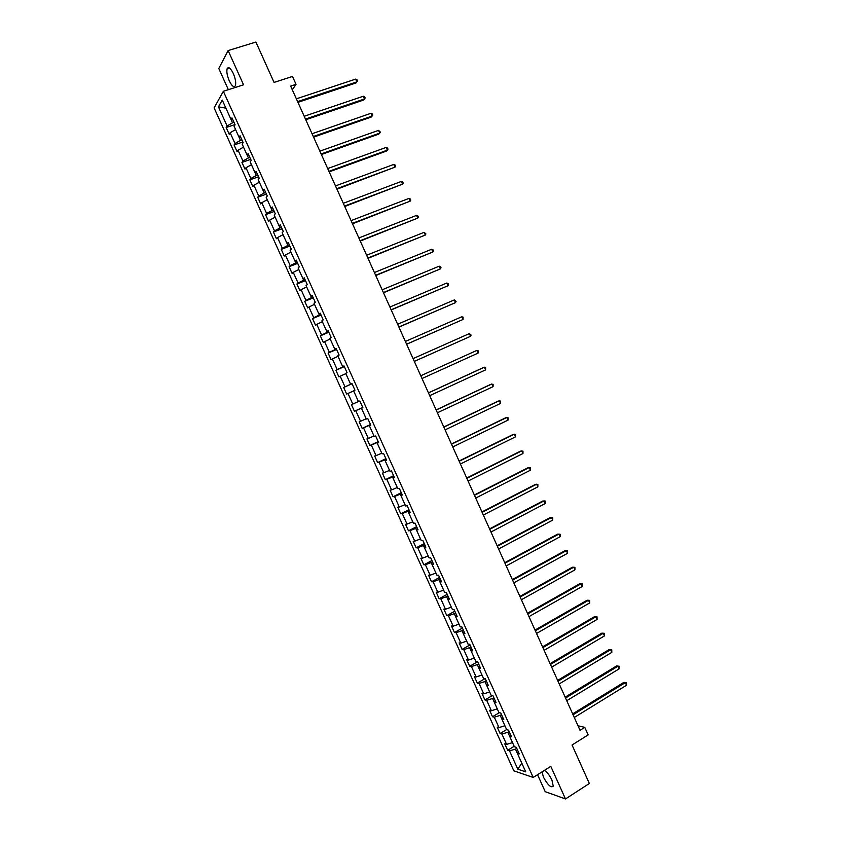 <?xml version="1.0" encoding="UTF-8"?>
<svg xmlns="http://www.w3.org/2000/svg" width="841" height="841" viewBox="0 0 841 841"><rect width="100%" height="100%" fill="white"/><g stroke="black" fill="none" stroke-linecap="round" stroke-linejoin="round"><path stroke-width="1.26" d="M542.024 771.891L543.465 777.179C547.796 785.116 551.055 788.112 553.252 786.156L551.917 780.017C549.593 775.265 547.092 772.059 544.379 770.409M233.304 73.514C230.644 68.184 228.615 66.544 227.196 68.573C226.376 71.443 227.059 75.522 229.257 80.799C231.906 86.118 233.935 87.758 235.364 85.719C236.184 82.881 235.501 78.812 233.304 73.514M537.557 774.708L545.21 791.665L565.478 798.95L589.352 783.497L572.048 745.01L588.153 734.908L584.758 727.349L577.998 725.762M214.108 107.9L513.84 770.829L533.194 777.452L223.349 91.291L214.108 107.9M223.349 91.291L243.554 84.804L228.132 50.586L218.786 68.478L228.353 89.682M228.132 50.586L255.906 42.05L274.061 82.418L292.5 76.447L296.043 84.342L290.65 86.108L580.038 730.303L584.758 727.349M518.277 751.728L517.341 753.294L519.254 753.883L516.279 747.302L514.377 746.734L509.635 736.232L511.517 736.769L508.542 730.177L506.671 729.673L501.919 719.16L503.78 719.633L500.805 713.031L498.955 712.579L494.203 702.056L496.032 702.477L493.047 695.875L491.228 695.475L486.466 684.942L488.274 685.299L485.289 678.687L483.491 678.351L478.729 667.807L480.505 668.111L477.52 661.489L475.743 661.205L470.971 650.65L472.737 650.892L469.741 644.269L467.985 644.038L463.212 633.473L464.947 633.651L461.951 627.018L460.227 626.86L455.444 616.274L457.157 616.4L454.151 609.757L452.458 609.651L447.664 599.055L449.346 599.118L446.34 592.474L444.668 592.421L439.875 581.814L441.536 581.825L438.529 575.17L436.878 575.181L432.085 564.553L433.714 564.5L430.697 557.835L429.078 557.909L424.274 547.27L425.882 547.165L422.865 540.49L421.267 540.626L416.463 529.977L418.04 529.809L415.023 523.123L413.457 523.312L408.631 512.653L410.187 512.432L407.17 505.735L405.625 505.988L400.8 495.307L402.334 495.023L399.307 488.327L397.782 488.632L392.957 477.951L394.461 477.604L391.433 470.897L389.94 471.265L385.104 460.563L386.587 460.164L383.549 453.446L382.087 453.877L377.241 443.165L378.692 442.702L375.664 435.974L374.213 436.468L369.378 425.735L370.797 425.22L367.759 418.492L366.34 419.028L361.493 408.295L362.892 407.717L359.853 400.978L358.455 401.577L353.598 390.834L354.976 390.182L351.927 383.443L350.571 384.106L345.704 373.341L347.049 372.637L344.001 365.888L342.665 366.613L337.798 355.838L339.112 355.07L336.064 348.311L334.75 349.099L329.882 338.313L331.175 337.483L328.116 330.713L326.834 331.564L321.945 320.757L323.217 319.874L320.158 313.094L318.897 314.008L314.008 303.191L315.259 302.245L312.19 295.454L310.96 296.431L306.071 285.604L307.28 284.594L304.211 277.803L303.012 278.823L298.113 267.985L299.301 266.923L296.232 260.121L295.044 261.204L290.145 250.355L291.312 249.23L288.232 242.418L287.075 243.564L282.166 232.705L283.301 231.506L280.221 224.694L279.096 225.903L274.187 215.023L275.291 213.772L272.211 206.949L271.117 208.221L266.187 197.33L267.27 196.016L264.19 189.183L263.117 190.518L258.187 179.617L259.238 178.239L256.148 171.396L255.107 172.794L250.176 161.871L251.207 160.442L248.106 153.588L247.086 155.049L242.155 144.116L243.154 142.613L240.053 135.758L239.065 137.283L234.124 126.329L235.091 124.773L231.99 117.898L231.023 119.485L222.255 100.079L218.439 106.839L225.903 108.153L232.526 122.818L233.987 122.323M517.341 753.294L525.73 771.859L517.804 769.179L509.52 750.876L507.68 750.298L514.187 746.303M218.439 106.839L227.091 125.971L226.155 127.506L229.204 134.234L230.14 132.72L235.017 143.506L234.061 144.978L237.099 151.695L238.056 150.245L242.933 161.02L241.945 162.429L244.983 169.146L245.971 167.758L250.839 178.513L249.83 179.869L252.857 186.565L253.877 185.241L258.734 195.985L257.703 197.278L260.721 203.974L261.772 202.702L266.618 213.435L265.556 214.676L268.584 221.351L269.656 220.142L274.502 230.876L273.409 232.042L276.426 238.718L277.53 237.572L282.366 248.284L281.262 249.399L284.269 256.063L285.393 254.97L290.229 265.672L289.094 266.723L292.1 273.388L293.246 272.358L298.082 283.039L296.915 284.037L299.922 290.692L301.099 289.714L305.924 300.395L304.726 301.33L307.732 307.974L308.931 307.06L313.756 317.719L312.537 318.592L315.533 325.236L316.763 324.374L321.577 335.023L320.337 335.843L323.333 342.476L324.584 341.677L329.388 352.316L328.127 353.073L331.112 359.696L332.395 358.96L337.188 369.577L335.906 370.282L338.891 376.894L340.195 376.221L344.989 386.828L343.675 387.47L346.66 394.082L347.985 393.462L352.778 404.058L351.433 404.637L354.418 411.238L355.764 410.681L360.547 421.267L359.181 421.793L362.166 428.384L363.543 427.88L368.316 438.455L366.928 438.918L369.903 445.499L371.301 445.057L376.074 455.622L374.666 456.032L377.63 462.603L379.06 462.214L383.832 472.768L382.382 473.115L385.357 479.685L386.807 479.349L391.57 489.893L390.098 490.187L393.062 496.747L394.545 496.474L399.296 506.997L397.804 507.239L400.768 513.788L402.271 513.567L407.023 524.08L405.509 524.269L408.463 530.808L409.988 530.65L414.739 541.152L413.194 541.278L416.148 547.806L417.704 547.712L422.445 558.193L420.878 558.266L423.822 564.795L425.399 564.753L430.14 575.223L428.542 575.233L431.496 581.751L433.094 581.762L437.825 592.232L436.206 592.18L439.149 598.697L440.779 598.771L445.499 609.22L443.859 609.115L446.802 615.623L448.453 615.749L453.173 626.188L451.501 626.03L454.445 632.527L456.116 632.705L460.826 643.134L459.144 642.913L462.077 649.41L463.769 649.641L468.479 660.059L466.766 659.786L469.699 666.272L471.423 666.566L476.122 676.963L474.387 676.637L477.31 683.113L479.055 683.47L483.754 693.857L481.988 693.478L484.921 699.943L486.687 700.343L491.375 710.729L489.588 710.288L492.511 716.753L494.308 717.205L498.997 727.57L497.189 727.076L500.101 733.531L501.919 734.046L506.597 744.401L504.768 743.854L507.68 750.298M506.597 744.401L512.516 742.624L507.838 732.248L509.131 731.47M510.592 734.719L509.635 736.232M501.919 734.046L507.838 732.248M498.997 727.57L504.905 725.762L500.206 715.376L501.509 714.598M502.897 717.678L501.919 719.16M494.308 717.205L500.206 715.376M491.375 710.729L497.273 708.879L492.574 698.472L493.877 697.704M495.202 700.627L494.203 702.056M486.687 700.343L492.574 698.472M483.754 693.857L489.641 691.964L484.931 681.557L486.235 680.8M487.486 683.554L486.466 684.942M479.055 683.47L484.931 681.557M476.122 676.963L481.988 675.039L477.278 664.621L478.592 663.864M479.769 666.461L478.729 667.807M471.423 666.566L477.278 664.621M468.479 660.059L474.335 658.104L469.625 647.665L470.939 646.918M472.032 649.357L470.971 650.65M463.769 649.641L469.625 647.665M460.826 643.134L466.671 641.136L461.951 630.687L463.275 629.951M464.295 632.222L463.212 633.473M456.116 632.705L461.951 630.687M453.173 626.188L458.997 624.148L454.277 613.688L455.601 612.963M456.547 615.065L455.444 616.274M448.453 615.749L454.277 613.688M445.499 609.22L451.312 607.139L446.582 596.668L447.917 595.954M448.789 597.898L447.664 599.055M440.779 598.771L446.582 596.668M437.825 592.232L443.627 590.119L438.886 579.628L440.221 578.923M441.031 580.7L439.875 581.814M433.094 581.762L438.886 579.628M435.932 573.068L431.181 562.576L432.526 561.872M433.252 563.491L432.085 564.553M430.14 575.223L435.922 573.078M425.399 564.753L431.181 562.576M422.445 558.193L428.216 556.006L423.465 545.494L424.81 544.8M425.472 546.251L424.274 547.27M417.704 547.712L423.465 545.494M414.739 541.152L420.5 538.923L415.748 528.4L417.094 527.717M417.672 529L416.463 529.977M409.988 530.65L415.748 528.4M407.023 524.08L412.773 521.819L408.011 511.286L409.367 510.603M409.872 511.727L408.631 512.653M402.271 513.567L408.011 511.286M399.296 506.997L405.036 504.695L400.274 494.151L401.63 493.478M402.061 494.424L400.8 495.307M394.545 496.474L400.274 494.151M397.299 487.549L392.526 476.994L393.882 476.332M394.24 477.11L392.957 477.951M391.57 489.893L397.288 487.549M386.807 479.349L392.526 476.994M383.832 472.768L389.541 470.382L384.757 459.817L386.135 459.165M386.408 459.775L385.104 460.563M379.06 462.214L384.757 459.817M376.074 455.622L381.772 453.204L376.989 442.618L378.366 441.967M378.566 442.419L377.241 443.165M371.301 445.057L376.989 442.618M368.316 438.455L374.003 435.995L369.22 425.399L370.597 424.758M370.723 425.041L369.378 425.735M363.543 427.88L369.22 425.399M360.547 421.267L366.224 418.776L361.43 408.158L362.807 407.538M362.86 407.643L361.493 408.295M355.764 410.681L361.43 408.158M352.778 404.058L358.434 401.525L353.63 390.907L347.985 393.462M352.022 383.643L350.634 384.263L345.83 373.625L340.195 376.221M351.969 383.517L350.571 384.106M344.989 386.828L350.634 384.263M344.221 366.371L342.823 366.97L338.008 356.332L332.395 358.96M344.085 366.077L342.665 366.613M337.188 369.577L342.823 366.97M336.4 349.068L335.002 349.667L330.187 339.007L324.584 341.677M336.19 348.605L334.75 349.099M329.388 352.316L335.002 349.667M328.579 331.753L327.181 332.342L322.355 321.672L316.763 324.374M328.295 331.112L326.834 331.564M321.577 335.023L327.181 332.342M320.747 314.408L319.338 314.997L314.513 304.305L308.931 307.06M320.389 313.609L318.897 314.008M313.756 317.719L319.338 314.997M312.905 297.052L311.496 297.63L306.66 286.928L301.099 289.714M312.463 296.074L310.96 296.431M305.924 300.395L311.496 297.63M305.062 279.675L303.643 280.242L298.807 269.53L293.246 272.358M304.537 278.529L303.012 278.823M298.082 283.039L303.643 280.242M297.199 262.276L295.78 262.834L290.933 252.111L285.393 254.97M296.6 260.952L295.044 261.204M290.229 265.672L295.78 262.834M289.336 244.847L287.906 245.404L283.049 234.66L277.53 237.572M288.652 243.354L287.075 243.564M282.366 248.284L287.906 245.404M281.451 227.406L280.021 227.953L275.165 217.199L269.656 220.142M280.705 225.745L279.096 225.903M274.502 230.876L280.021 227.953M273.567 209.945L272.127 210.481L267.27 199.716L261.772 202.702M272.736 208.105L271.117 208.221M266.618 213.435L272.127 210.481M265.672 192.463L264.232 192.988L259.364 182.213L253.877 185.241M264.757 190.455L263.117 190.518M258.734 195.985L264.232 192.988M257.767 174.96L256.316 175.475L251.438 164.689L245.971 167.758M256.778 172.773L255.107 172.794M250.839 178.513L256.316 175.475M249.851 157.435L248.4 157.94L243.512 147.143L238.056 150.245M248.778 155.08L247.086 155.049M242.933 161.02L248.4 157.94M241.924 139.89L240.463 140.394L235.585 129.577L230.14 132.72M240.778 137.356L239.065 137.283M235.017 143.506L240.463 140.394M232.768 119.611L231.023 119.485M227.091 125.971L232.526 122.818M565.478 798.95L550.792 766.361L533.194 777.452M292.29 89.745L296.043 84.342M517.804 769.179L521.798 763.144L515.449 749.11L516.742 748.322M509.52 750.876L515.449 749.11M226.155 127.506L234.996 124.552M234.061 144.978L242.86 141.971M241.945 162.429L250.723 159.38M249.83 179.869L258.576 176.757M257.703 197.278L266.418 194.113M265.556 214.676L274.25 211.459M273.409 232.042L282.071 228.773M281.262 249.399L289.882 246.077M289.094 266.723L297.693 263.359M296.915 284.037L305.483 280.61M304.726 301.33L313.272 297.851M312.537 318.592L321.052 315.07M320.337 335.843L328.82 332.269M328.127 353.073L336.579 349.446M335.906 370.282L344.326 366.602M343.675 387.47L352.064 383.748M354.418 411.238L362.776 407.443M362.166 428.384L370.492 424.537M369.903 445.499L378.198 441.609M377.63 462.603L385.903 458.66M385.357 479.685L393.599 475.691M393.062 496.747L401.283 492.7M400.768 513.788L408.957 509.688M408.463 530.808L416.621 526.666M416.148 547.806L424.274 543.612M423.822 564.795L431.927 560.548M431.496 581.751L439.57 577.462M439.149 598.697L447.191 594.356M446.802 615.623L454.813 611.228M454.445 632.527L462.434 628.08M462.077 649.41L470.035 644.921M469.699 666.272L477.625 661.73M477.31 683.113L485.026 678.645M484.921 699.943L492.153 695.675M492.511 716.753L499.333 712.674M500.101 733.531L506.629 729.578M297.945 102.339L355.943 82.986L356.857 81.871L297.619 101.614M355.627 79.128L357.057 79.842L357.541 80.936L356.857 81.871L355.627 79.128L296.358 98.817M305.767 119.758L363.564 100.047L364.5 98.965L305.462 119.075M363.27 96.231L364.689 96.925L365.173 98.019L364.5 98.965L363.27 96.231L304.211 116.279M313.577 137.146L371.186 117.088L372.132 116.047L313.294 136.515M370.913 113.304L372.311 113.987L372.794 115.08L372.132 116.047L370.913 113.304L312.043 133.719M321.388 154.523L378.786 134.108L379.754 133.099L321.125 153.935M378.534 130.366L380.416 132.121L379.754 133.099L378.534 130.366L319.864 151.149M329.178 171.869L386.387 151.107L387.365 150.14L328.936 171.333M386.145 147.417L387.533 148.048L388.016 149.141L387.365 150.14L386.145 147.417L327.685 168.547M336.968 189.204L394.976 167.159L336.747 188.71M393.756 164.437L395.133 165.046L395.617 166.14L394.976 167.159L393.756 164.437L335.496 185.924M344.736 206.508L402.576 184.158L344.537 206.066M401.357 181.435L402.723 182.034L403.207 183.117L402.576 184.158L401.357 181.435L343.296 203.291M352.505 223.801L410.166 201.146L352.326 223.401M408.947 198.423L410.303 199.002L410.786 200.084L410.166 201.146L408.947 198.423L351.086 220.626M360.263 241.073L417.746 218.103L360.106 240.726M416.526 215.391L417.872 215.937L418.355 217.031L417.746 218.103L416.526 215.391L358.865 237.95M368.011 258.324L425.315 235.049L367.874 258.019M424.106 232.337L425.924 233.945L425.315 235.049L424.106 232.337L366.634 255.244M375.748 275.543L432.884 251.974L375.643 275.291M431.664 249.262L432.989 249.766L433.472 250.849L432.884 251.974L431.664 249.262L374.392 272.526M383.485 292.752L440.432 268.868L383.391 292.552M439.223 266.166L440.537 266.66L441.02 267.743L440.432 268.868L439.223 266.166L382.15 289.788M391.202 309.951L447.98 285.751L391.139 309.782M446.771 283.049L448.074 283.522L448.558 284.605L447.98 285.751L446.771 283.049L389.898 307.028M398.918 327.117L455.517 302.623L398.865 327.002M454.308 299.922L456.085 301.446L455.517 302.623L454.308 299.922L397.625 324.248M406.624 344.263L463.044 319.464L406.592 344.2M461.835 316.763L463.128 317.194L463.044 319.464L461.835 316.763L405.351 341.446M414.319 361.399L470.561 336.295L414.308 361.367M469.362 333.593L471.118 335.086L470.561 336.295L469.362 333.593L413.068 358.623M478.077 353.094L478.14 350.792L476.868 350.403L420.773 375.759L476.868 350.403L478.077 353.094L422.014 378.524M428.479 392.915L484.374 367.191L485.583 369.882L429.709 395.659M428.447 392.852L483.186 367.664L485.635 367.57L485.583 369.882M436.164 410.04L491.869 383.969L493.068 386.65L437.404 412.773M436.122 409.924L490.671 384.4L493.12 384.316L493.068 386.65M443.848 427.133L499.354 400.715L500.563 403.407L445.078 429.877M443.775 426.976L498.135 401.115L500.595 401.052L500.563 403.407M451.522 444.216L506.839 417.451L508.038 420.132L452.752 446.949M451.428 444.016L505.599 417.809L508.069 417.767L508.038 420.132M459.186 461.267L514.303 434.166L515.501 436.847L460.416 464.001M459.07 461.026L513.052 434.492L515.522 434.461L515.501 436.847M466.839 478.308L521.767 450.86L522.965 453.53L468.069 481.041M466.702 478.024L520.495 451.144L522.976 451.133L522.965 453.53M474.482 495.328L529.22 467.533L530.419 470.203L475.712 498.061M474.335 494.992L527.938 467.785L530.419 467.785L530.419 470.203M482.124 512.327L536.663 484.195L537.862 486.865L483.344 515.049M481.946 511.948L535.37 484.405L537.862 484.427L537.862 486.865M489.746 529.304L544.106 500.837L545.294 503.496L490.965 532.027M489.557 528.884L542.781 501.005L545.283 501.047L545.294 503.496M497.367 546.272L551.528 517.457L552.716 520.116L498.587 548.984M497.157 545.798L550.193 517.583L552.705 517.646L552.716 520.116M504.978 563.207L558.95 534.056L560.138 536.716L506.198 565.919M504.747 562.692L557.604 534.151L560.106 534.224L560.138 536.716M512.579 580.132L566.361 550.634L567.549 553.294L513.798 582.845M512.327 579.565L564.994 550.697L567.517 550.781L567.549 553.294M520.169 597.026L573.762 567.191L574.95 569.851L521.388 599.738M519.896 596.427L572.385 567.223L574.908 567.328L574.95 569.851M527.749 613.909L581.152 583.738L582.34 586.387L528.968 616.621M527.465 613.257L579.764 583.728L582.287 583.854L582.34 586.387M535.328 630.771L588.542 600.264L589.72 602.913L536.537 633.473M535.013 630.077L587.134 600.222L589.667 600.358L589.72 602.913M542.897 647.612L595.922 616.768L597.099 619.418L544.106 650.314M542.561 646.876L594.492 616.684L597.036 616.842L597.099 619.418M550.456 664.443L603.291 633.262L604.469 635.901L551.664 667.134M550.098 663.654L601.841 633.136L604.395 633.315L604.469 635.901M601.841 633.136L604.395 633.315M558.003 681.242L610.65 649.725L611.827 652.364L559.212 683.933M557.625 680.411L609.189 649.567L611.743 649.767L611.827 652.364M609.189 649.567L611.743 649.767M565.541 698.03L617.998 666.177L619.176 668.816L566.75 700.711M565.152 697.157L616.527 665.988L619.092 666.198L619.176 668.816M616.527 665.988L619.092 666.198M573.068 714.787L625.347 682.608L626.524 685.247L574.277 717.478M572.658 713.872L623.854 682.377L626.419 682.608L626.524 685.247M623.854 682.377L626.419 682.608M229.299 67.921L227.196 68.573"/></g></svg>
